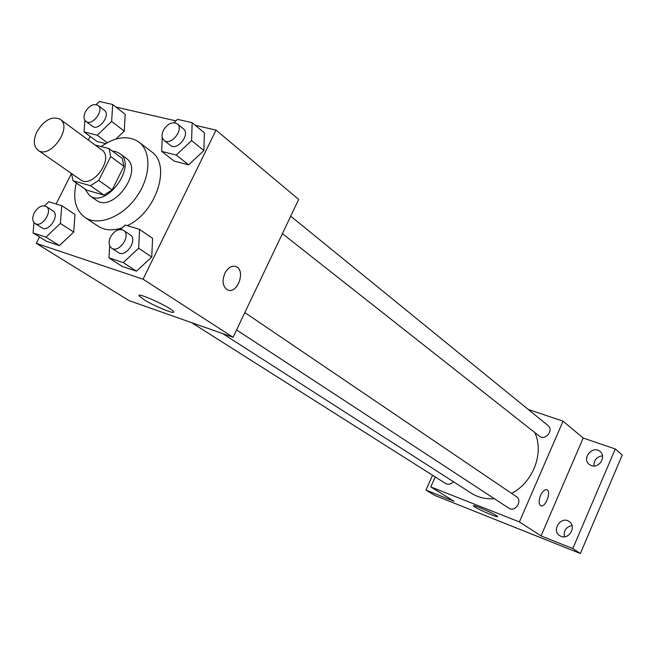 <?xml version="1.0" encoding="UTF-8"?>
<svg xmlns="http://www.w3.org/2000/svg" width="655" height="655" viewBox="0 0 655 655"><rect width="100%" height="100%" fill="white"/><g stroke="black" fill="none" stroke-linecap="round" stroke-linejoin="round"><path stroke-width="0.98" d="M36.999 131.54C44.327 119.873 52.056 115.788 60.17 119.284C72.992 127.479 49.911 159.714 38.023 150.216C33.454 146.229 33.118 140.006 36.999 131.54M60.17 119.284L101.812 149.938C114.6 158.158 92.347 189.23 80.45 179.765L38.023 150.216M109.041 148.62L122.231 158.412L123.918 166.288L112.152 189.901L103.924 195.1L86.542 190.073L73.024 180.731L90.456 185.709L98.749 180.428L110.695 156.561L109.041 148.62L95.155 145.042M73.024 180.731L71.526 173.55M84.822 188.886L89.571 195.591C106.544 208.97 137.869 165.232 119.726 153.475L115.698 151.559L112.431 151.141M119.726 153.475L126.202 158.297C144.321 170.054 113.192 213.53 96.219 200.168L89.571 195.591M103.924 195.1L90.456 185.709M123.918 166.288L110.695 156.561M112.152 189.901L98.749 180.428M101.132 146.581C115.706 136.559 128.306 135.053 138.925 142.078C151.714 151.592 150.756 177.21 136.305 197.204C122.035 217.321 98.086 226.474 84.97 217.435C75.505 210.263 72.607 198.776 76.267 182.974M138.925 142.078L151.51 151.747C171.553 164.888 156.398 212.416 127.299 225.656M122.28 227.801C112.824 231.002 104.792 230.478 98.168 226.237L84.97 217.435M162.26 137.403L161.67 151.403L174.181 161.114L188.665 164.814L203.901 150.568L204.376 132.793L192.161 122.698L177.53 119.349L174.025 122.657M109.696 245.805L108.984 257.89L122.28 266.462L136.469 271.17L151.755 257.03L152.574 238.346L139.581 229.397L125.244 225.033L120.463 229.496M39.505 236.922L36.262 243.357L143.06 279.194L216.044 130.108L195.37 125.351M175.908 120.88L115.968 107.093M90.169 136.42L88.351 140.031M71.469 173.509L56.117 203.975M84.888 120.291L84.069 131.901L97.227 135.208L111.645 121.437L124.253 131.115L115.894 139.065L124.253 131.115L125.195 114.322L112.676 104.505L99.437 101.484L96.236 104.554M96.85 141.365L105.635 143.609L96.85 141.365L84.069 131.901M33.954 222.512L33.061 232.902L46.562 241.327L59.4 245.592L73.728 232.091L74.989 214.472L61.75 205.686L48.797 201.748L44.507 205.834M36.262 243.357L128.953 300.571L233.09 337.268L298.688 199.423L216.044 130.108M233.09 337.268L143.06 279.194M143.617 299.417L139.253 296.052C135.249 291.098 171.479 307.555 173.501 311.624C176.359 315.235 153.982 306.073 143.617 299.417M224.829 273.323C227.997 267.551 231.747 265.316 236.07 266.618C246.157 270.327 237.274 294.701 227.572 289.911C222.757 286.726 221.84 281.191 224.829 273.323M235.513 266.413L236.062 266.61C245.862 270.171 237.79 293.866 228.063 290.091M534.791 432.554C544.379 452.646 533.227 482.301 511.596 493.395M494.304 498.668C485.764 499.307 478.093 497.481 471.289 493.182L222.782 333.632M191.596 322.645L445.539 483.472C448.298 484.888 450.902 484.291 453.366 481.679M290.714 216.175L548.006 425.537C554.171 430.122 545.189 441.192 539.376 436.173L282.403 233.638M244.839 312.582L516.361 496.621C523.009 500.715 515.1 512.701 508.763 508.133L236.578 329.94M435.231 476.946L430.793 486.902L519.382 521.929L563.063 421.165L528.241 409.457M432.562 475.252L425.955 490.087L434.519 495.303L580.371 553.516L622.25 455.012L615.266 448.978L583.179 438.031L563.063 421.165M425.955 490.087L454.095 501.288L430.793 486.902M580.371 553.516L572.822 548.562L615.266 448.978M519.382 521.929L541.046 535.913L572.822 548.562M474.777 506.962L473.418 505.897C471.813 503.711 497.309 514.92 497.612 516.541C498.897 518.301 480.033 510.384 474.777 506.962M541.046 535.913L583.179 438.031M540.563 495.417C542.627 491.144 544.739 489.26 546.909 489.776C551.69 491.447 545.328 508.141 540.825 505.725C538.713 504.096 538.623 500.666 540.563 495.417M546.81 489.735L546.909 489.776C551.633 491.414 545.451 507.912 540.907 505.758M591.301 465.566L589.246 464.42C581.312 458.533 592.767 444.86 600.078 451.508C606.718 456.494 599.055 468.775 591.301 465.566M561.008 536.33L559.689 535.643C551.101 530.411 561.13 515.51 569.162 521.56C576.768 526.284 569.179 540.039 561.008 536.33M572.003 525.531C566.018 526.947 563.488 530.706 564.413 536.805M602.502 455.831C596.639 456.732 593.798 460.121 593.979 465.983M33.061 232.902L45.924 237.135L60.391 223.453L61.75 205.686M46.202 206.481L52.965 210.91C60.252 215.053 48.666 232.73 41.871 227.817L35.034 223.494C32.324 221.292 32.046 217.771 34.199 212.949C37.908 206.931 41.904 204.778 46.202 206.481C53.489 210.632 41.83 228.398 35.034 223.494M46.562 241.327L59.4 245.592L73.728 232.091L60.391 223.453M73.728 232.091L74.989 214.472M59.4 245.592L45.924 237.135M108.984 257.89L123.222 262.581L138.663 248.253L139.581 229.397M123.582 230.388L130.239 234.899C138.205 239.648 125.817 258.07 118.367 252.552L111.637 248.147C108.697 245.731 108.312 242.014 110.499 237.004C114.445 230.576 118.801 228.374 123.582 230.388C131.557 235.137 119.087 253.673 111.637 248.147M122.28 266.462L136.469 271.17L151.755 257.03L138.663 248.253M151.755 257.03L152.574 238.346M136.469 271.17L123.222 262.581M111.645 121.437L112.676 104.505M97.996 105.349L104.391 110.294C111.17 114.895 98.61 131.565 92.371 126.251L85.911 121.396C83.611 119.292 83.439 116.091 85.396 111.792C89.383 105.496 93.583 103.351 97.996 105.349C104.775 109.95 92.142 126.718 85.911 121.396M124.253 131.115L125.195 114.322M107.248 142.692L97.227 135.208M161.67 151.403L176.211 155.055L191.596 140.62L192.161 122.698M177.178 123.779L183.433 128.871C190.769 134.16 177.186 151.395 170.431 145.385L164.094 140.391C161.654 138.09 161.417 134.742 163.382 130.337C167.664 123.582 172.265 121.396 177.178 123.779C184.522 129.068 170.857 146.409 164.094 140.391M174.181 161.114L188.665 164.814L203.901 150.568L191.596 140.62M203.901 150.568L204.376 132.793M188.665 164.814L176.211 155.055M139.621 295.299L139.253 296.052"/></g></svg>
